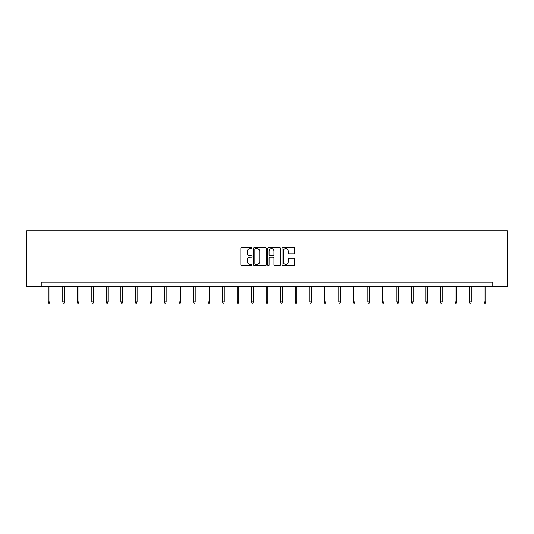 <?xml version="1.0" encoding="UTF-8"?>
<svg xmlns="http://www.w3.org/2000/svg" width="534" height="534" viewBox="0 0 534 534"><rect width="100%" height="100%" fill="white"/><g stroke="black" fill="none" stroke-linecap="round" stroke-linejoin="round"><path stroke-width="0.8" d="M252.101 248.016A0.641 0.641 0 0 0 251.461 247.376L241.748 247.376A0.914 0.914 0 0 0 240.834 248.29L240.834 264.744A0.914 0.914 0 0 0 241.748 265.658L251.461 265.658A0.641 0.641 0 0 0 252.101 265.018A0.641 0.641 0 0 0 251.461 264.377L250.206 264.377A2.924 2.924 0 0 1 247.282 261.453L247.282 260.078A2.924 2.924 0 0 1 250.206 257.154L251.461 257.154A0.641 0.641 0 0 0 252.101 256.514A0.641 0.641 0 0 0 251.461 255.873L250.206 255.873A2.924 2.924 0 0 1 247.282 252.949L247.282 251.581A2.924 2.924 0 0 1 250.206 248.65L251.461 248.65A0.641 0.641 0 0 0 252.101 248.016M293.713 253.817A0.914 0.914 0 0 0 294.628 252.902L294.628 248.29A0.914 0.914 0 0 0 293.713 247.376L282.927 247.376A0.914 0.914 0 0 0 282.012 248.29L282.012 264.744A0.914 0.914 0 0 0 282.927 265.658L293.713 265.658A0.914 0.914 0 0 0 294.628 264.744L294.628 259.164A0.914 0.914 0 0 0 293.713 258.249L289.094 258.249A0.914 0.914 0 0 0 288.18 259.164L288.18 261.927A2.443 2.443 0 0 1 285.737 264.377A2.443 2.443 0 0 1 283.294 261.927L283.294 251.1A2.443 2.443 0 0 1 285.737 248.65A2.443 2.443 0 0 1 288.18 251.1L288.18 252.902A0.914 0.914 0 0 0 289.094 253.817L293.713 253.817M492.775 286.778L507.3 286.778L507.3 230.908L26.7 230.908L26.7 286.778L492.775 286.778L492.775 282.126L41.225 282.126L41.225 286.778M266.199 248.29A0.914 0.914 0 0 0 265.285 247.376L254.498 247.376A0.914 0.914 0 0 0 253.583 248.29L253.583 264.744A0.914 0.914 0 0 0 254.498 265.658L265.285 265.658A0.914 0.914 0 0 0 266.199 264.744L266.199 248.29M268.715 247.376L279.502 247.376A0.914 0.914 0 0 1 280.417 248.29L280.417 264.744A0.914 0.914 0 0 1 279.502 265.658L274.883 265.658A0.914 0.914 0 0 1 273.969 264.744L273.969 258.069A0.914 0.914 0 0 0 273.054 257.154L269.99 257.154A0.914 0.914 0 0 0 269.083 258.069L269.083 265.018A0.641 0.641 0 0 1 268.442 265.658A0.641 0.641 0 0 1 267.801 265.018L267.801 248.29A0.914 0.914 0 0 1 268.715 247.376M255.506 248.65A0.641 0.641 0 0 0 254.865 249.291L254.865 263.736A0.641 0.641 0 0 0 255.506 264.377L256.834 264.377A2.924 2.924 0 0 0 259.758 261.453L259.758 251.581A2.924 2.924 0 0 0 256.834 248.65L255.506 248.65M273.969 251.147A2.443 2.443 0 0 0 271.526 248.697A2.443 2.443 0 0 0 269.083 251.147L269.083 254.958A0.914 0.914 0 0 0 269.99 255.873L273.054 255.873A0.914 0.914 0 0 0 273.969 254.958L273.969 251.147M49.936 301.884L49.562 303.092L48.627 303.092L48.26 301.884L49.936 301.884L49.936 286.778M48.26 301.884L48.26 286.778M64.46 301.884L64.087 303.092L63.159 303.092L62.785 301.884L64.46 301.884L64.46 286.778M62.785 301.884L62.785 286.778M78.985 301.884L78.618 303.092L77.684 303.092L77.31 301.884L78.985 301.884L78.985 286.778M77.31 301.884L77.31 286.778M93.517 301.884L93.143 303.092L92.208 303.092L91.841 301.884L93.517 301.884L93.517 286.778M91.841 301.884L91.841 286.778M108.042 301.884L107.668 303.092L106.74 303.092L106.366 301.884L108.042 301.884L108.042 286.778M106.366 301.884L106.366 286.778M122.566 301.884L122.199 303.092L121.265 303.092L120.891 301.884L122.566 301.884L122.566 286.778M120.891 301.884L120.891 286.778M137.098 301.884L136.724 303.092L135.79 303.092L135.422 301.884L137.098 301.884L137.098 286.778M135.422 301.884L135.422 286.778M151.623 301.884L151.249 303.092L150.321 303.092L149.947 301.884L151.623 301.884L151.623 286.778M149.947 301.884L149.947 286.778M166.147 301.884L165.774 303.092L164.846 303.092L164.472 301.884L166.147 301.884L166.147 286.778M164.472 301.884L164.472 286.778M180.679 301.884L180.305 303.092L179.371 303.092L179.003 301.884L180.679 301.884L180.679 286.778M179.003 301.884L179.003 286.778M195.204 301.884L194.83 303.092L193.902 303.092L193.528 301.884L195.204 301.884L195.204 286.778M193.528 301.884L193.528 286.778M209.728 301.884L209.355 303.092L208.427 303.092L208.053 301.884L209.728 301.884L209.728 286.778M208.053 301.884L208.053 286.778M224.26 301.884L223.886 303.092L222.952 303.092L222.578 301.884L224.26 301.884L224.26 286.778M222.578 301.884L222.578 286.778M238.785 301.884L238.411 303.092L237.483 303.092L237.109 301.884L238.785 301.884L238.785 286.778M237.109 301.884L237.109 286.778M253.31 301.884L252.936 303.092L252.008 303.092L251.634 301.884L253.31 301.884L253.31 286.778M251.634 301.884L251.634 286.778M267.841 301.884L267.467 303.092L266.533 303.092L266.159 301.884L267.841 301.884L267.841 286.778M266.159 301.884L266.159 286.778M282.366 301.884L281.992 303.092L281.064 303.092L280.69 301.884L282.366 301.884L282.366 286.778M280.69 301.884L280.69 286.778M296.891 301.884L296.517 303.092L295.589 303.092L295.215 301.884L296.891 301.884L296.891 286.778M295.215 301.884L295.215 286.778M311.422 301.884L311.048 303.092L310.114 303.092L309.74 301.884L311.422 301.884L311.422 286.778M309.74 301.884L309.74 286.778M325.947 301.884L325.573 303.092L324.645 303.092L324.272 301.884L325.947 301.884L325.947 286.778M324.272 301.884L324.272 286.778M340.472 301.884L340.098 303.092L339.17 303.092L338.796 301.884L340.472 301.884L340.472 286.778M338.796 301.884L338.796 286.778M354.997 301.884L354.629 303.092L353.695 303.092L353.321 301.884L354.997 301.884L354.997 286.778M353.321 301.884L353.321 286.778M369.528 301.884L369.154 303.092L368.226 303.092L367.853 301.884L369.528 301.884L369.528 286.778M367.853 301.884L367.853 286.778M384.053 301.884L383.679 303.092L382.751 303.092L382.377 301.884L384.053 301.884L384.053 286.778M382.377 301.884L382.377 286.778M398.578 301.884L398.21 303.092L397.276 303.092L396.902 301.884L398.578 301.884L398.578 286.778M396.902 301.884L396.902 286.778M413.109 301.884L412.735 303.092L411.801 303.092L411.434 301.884L413.109 301.884L413.109 286.778M411.434 301.884L411.434 286.778M427.634 301.884L427.26 303.092L426.332 303.092L425.958 301.884L427.634 301.884L427.634 286.778M425.958 301.884L425.958 286.778M442.159 301.884L441.792 303.092L440.857 303.092L440.483 301.884L442.159 301.884L442.159 286.778M440.483 301.884L440.483 286.778M456.69 301.884L456.316 303.092L455.382 303.092L455.015 301.884L456.69 301.884L456.69 286.778M455.015 301.884L455.015 286.778M471.215 301.884L470.841 303.092L469.913 303.092L469.54 301.884L471.215 301.884L471.215 286.778M469.54 301.884L469.54 286.778M485.74 301.884L485.373 303.092L484.438 303.092L484.064 301.884L485.74 301.884L485.74 286.778M484.064 301.884L484.064 286.778"/></g></svg>
